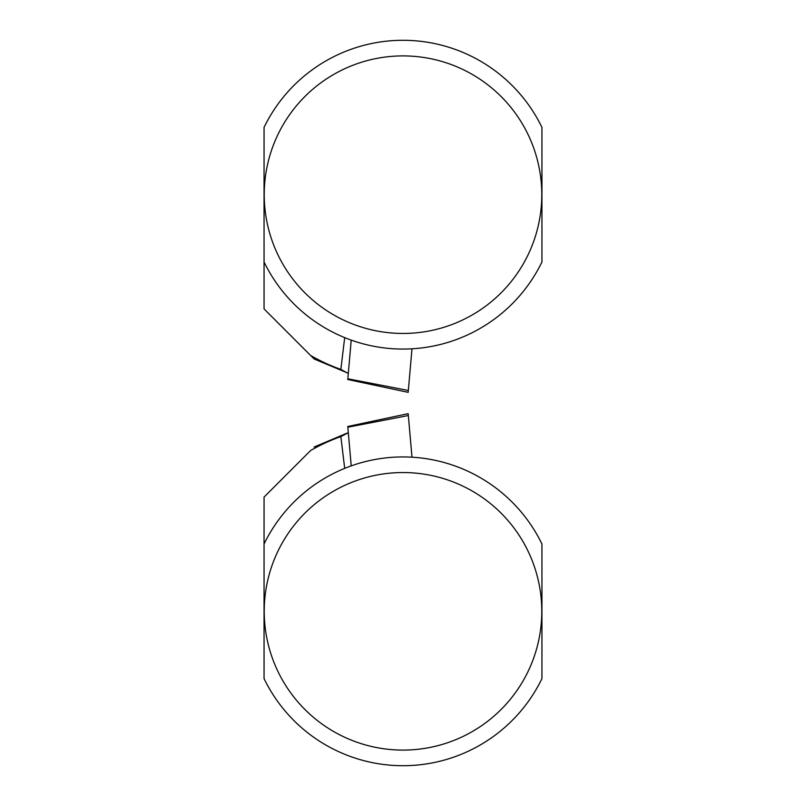 <?xml version="1.0" encoding="UTF-8"?>
<svg xmlns="http://www.w3.org/2000/svg" width="806" height="806" viewBox="0 0 806 806"><rect width="100%" height="100%" fill="white"/><g stroke="black" fill="none" stroke-linecap="round" stroke-linejoin="round"><path stroke-width="1.21" d="M264.056 261.97L264.056 127.388A154.379 154.379 0 0 1 541.944 127.388L541.944 261.97A154.379 154.379 0 0 1 264.056 261.97M264.056 131.469L264.056 129.695M264.056 138.823L264.056 136.859M348.323 373.289L314.108 358.972L264.056 308.92L264.056 252.5M264.056 259.663L264.056 257.89M347.346 372.997L340.857 369.41L344.646 337.956M541.783 194.679A138.783 138.783 0 0 0 333.613 74.495A138.783 138.783 0 0 0 333.613 314.864A138.783 138.783 0 0 0 541.783 194.679M411.987 348.797L408.179 392.341L347.779 379.505L347.839 378.78L347.779 379.505M351.225 340.112L347.839 378.78L408.34 390.477M348.323 432.711L340.857 436.59A185.451 185.451 0 0 0 310.632 450.504L264.056 497.08L264.056 678.612A154.379 154.379 0 0 0 541.944 678.612L541.944 544.03A154.379 154.379 0 0 0 264.056 544.03M541.944 674.531L541.944 676.305M541.944 667.791L541.944 669.141M541.944 553.5L541.944 555.344M541.944 546.337L541.944 548.11M340.857 436.59L344.676 468.226M301.736 459.4L302.965 458.171M541.783 611.321A138.783 138.783 0 0 1 333.613 731.505A138.783 138.783 0 0 1 333.613 491.136A138.783 138.783 0 0 1 541.783 611.321M411.987 457.204L408.179 413.659L347.779 426.495L347.839 427.22L347.779 426.495M351.225 465.888L347.839 427.22L408.34 415.523M310.632 355.496A185.451 185.451 0 0 0 340.857 369.41M347.336 433.013L314.108 447.028"/></g></svg>
